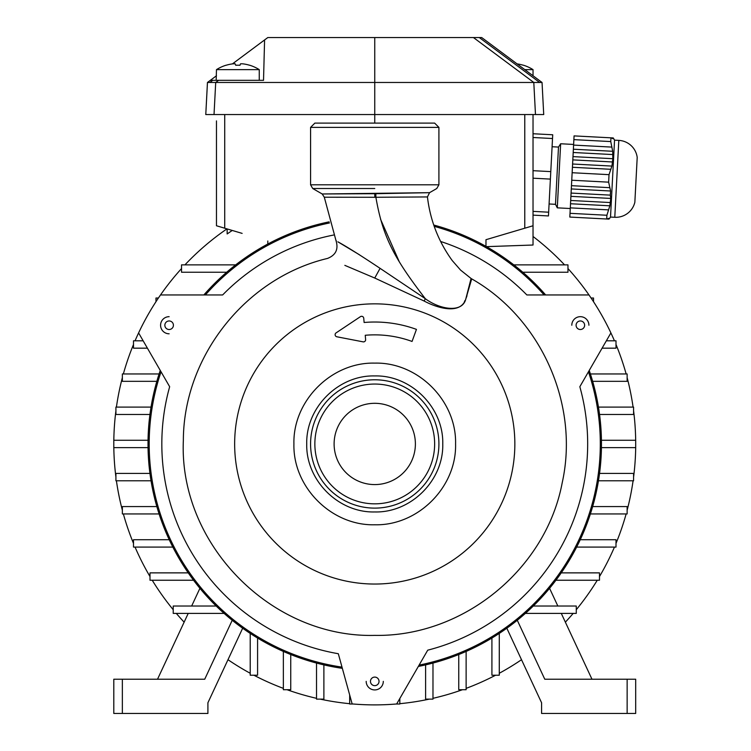 <?xml version="1.0" encoding="UTF-8"?>
<svg xmlns="http://www.w3.org/2000/svg" width="751" height="751" viewBox="0 0 751 751"><rect width="100%" height="100%" fill="white"/><g stroke="black" fill="none" stroke-linecap="round" stroke-linejoin="round"><path stroke-width="1.13" d="M610.516 217.058L614.543 140.155L618.815 140.381A19.573 19.573 0 0 1 637.205 157.41L634.848 202.263A19.573 19.573 0 0 1 614.787 217.283L610.516 217.058L609.709 218.297M613.877 138.841L614.543 140.155M570.018 213.322L569.821 217.067L606.705 219.001L606.902 215.255L570.018 213.322L571.079 193.073L610.3 195.129L610.61 191.007L608.639 182.164L609.023 174.664L572.14 172.73L571.079 193.073M573.877 139.639L610.76 141.573L610.957 137.827L574.074 135.893L572.14 172.73M571.746 180.231L608.639 182.164M613.351 138.813L613.295 137.949L610.957 137.827L613.351 138.813M610.76 141.573L612.694 151.28L612.835 158.705L572.985 156.612M609.023 174.664L611.915 166.074L612.835 158.705M606.902 215.255L609.84 205.802L610.751 198.433L610.3 195.129M606.705 219.001L609.183 218.269L609.042 219.123L606.705 219.001M608.507 209.876L570.3 207.867M610.638 169.294L572.431 167.285M571.464 185.675L609.671 187.675M573.595 145.093L611.802 147.093M609.84 205.802L570.516 203.746M611.915 166.074L572.6 164.018M571.295 188.942L610.61 191.007M573.379 149.214L612.694 151.28M609.906 202.526L570.685 200.47M612.037 161.944L572.816 159.888M573.201 152.491L612.422 154.546M610.751 198.433L570.901 196.349M570.272 208.525L557.289 207.839L555.496 204.319L549.084 203.981M573.623 144.445L560.65 143.76L557.289 207.839M552.088 146.736L558.491 147.074L560.65 143.76M533.032 137.499L552.52 138.522L552.717 134.776L533.032 133.744M552.52 138.522L550.783 171.613L533.032 170.684M533.032 178.194L550.389 179.104L550.783 171.613M550.389 179.104L548.652 212.195L533.032 211.378M533.032 215.133L548.455 215.941L548.652 212.195M558.491 147.074L555.496 204.319M113.823 440.264A260.944 260.944 0 0 1 115.917 410.797M116.414 407.108A260.944 260.944 0 0 1 122.366 377.64M123.361 373.951A260.944 260.944 0 0 1 133.5 344.484M135.049 340.804A260.944 260.944 0 0 1 155.973 301.705L155.973 298.025L158.414 298.025A260.944 260.944 0 0 1 181.535 268.558M184.943 264.868A260.944 260.944 0 0 1 226.962 228.877M533.032 236.481A260.944 260.944 0 0 1 564.555 264.868M567.963 268.558A260.944 260.944 0 0 1 591.084 298.025L593.525 298.025L593.525 301.705A260.944 260.944 0 0 1 614.449 340.804M615.998 344.484A260.944 260.944 0 0 1 626.137 373.951M627.132 377.64A260.944 260.944 0 0 1 633.084 407.108M633.581 410.788A260.944 260.944 0 0 1 635.675 440.264L601.448 440.264M571.802 325.239A8.552 8.552 0 0 1 580.363 316.678A8.552 8.552 0 0 1 588.915 325.239M533.032 114.556L533.032 245.023L486.46 246.647M216.466 120.902L216.466 225.76L242.132 233.383M584.635 325.239A4.281 4.281 0 0 0 580.363 320.959A4.281 4.281 0 0 0 576.083 325.239A4.281 4.281 0 0 0 580.363 329.511A4.281 4.281 0 0 0 584.635 325.239M169.135 329.511A4.281 4.281 0 0 0 173.415 325.239A4.281 4.281 0 0 0 169.135 320.959A4.281 4.281 0 0 0 164.854 325.239A4.281 4.281 0 0 0 169.135 329.511M374.749 685.644A4.281 4.281 0 0 0 379.03 681.364A4.281 4.281 0 0 0 374.749 677.092A4.281 4.281 0 0 0 370.468 681.364A4.281 4.281 0 0 0 374.749 685.644M383.301 681.364A8.552 8.552 0 0 1 374.749 689.925A8.552 8.552 0 0 1 366.188 681.364M209.21 82.469L207.464 82.469L205.774 114.556L214.026 114.556L205.774 114.556L207.454 82.469L205.774 114.556L207.454 82.469L210.336 80.329L218.579 80.329L215.706 82.469L209.858 82.469L212.73 80.329M216.166 80.329L216.476 69.636A39.981 39.981 -90 0 1 226.098 65.206A39.981 39.981 0 0 0 216.476 69.636L259.255 69.636A39.981 39.981 90 0 0 249.623 65.206L249.623 65.262A39.859 39.7 90 0 0 242.564 63.807L240.62 63.807A39.859 3.473 90 0 0 240.001 65.262A38.207 38.207 90 0 0 235.72 65.262A39.859 3.473 -90 0 0 235.101 63.807L234.594 63.722M216.513 80.329L259.255 80.329L259.255 69.636A39.981 39.981 0 0 0 249.623 65.206L249.623 65.262M533.032 75.757L533.032 69.636L524.808 69.636M233.157 63.807A39.859 39.7 -90 0 0 226.098 65.262A39.859 39.7 -90 0 1 233.157 63.807L235.101 63.807M481.701 37.55L542.044 82.469L481.701 37.55L479.298 37.55L539.65 82.469L542.044 82.469L543.724 114.556L374.749 114.556L374.749 82.469L215.706 82.469L214.026 114.556L374.749 114.556L374.749 123.108L434.641 123.108L438.913 127.388L310.576 127.388L310.576 184.802L312.716 188.51L322.188 193.974L324.779 193.974M479.298 37.55L267.807 37.55L264.587 39.944L263.526 80.329L218.579 80.329M539.65 82.469L533.801 82.469L473.44 37.55M601.448 447.634L635.693 447.634A260.944 260.944 0 0 1 633.581 477.101M633.084 480.781A260.944 260.944 0 0 1 627.132 510.248M626.137 513.937A260.944 260.944 0 0 1 615.998 543.405M614.449 547.094A260.944 260.944 0 0 1 599.486 576.561M597.27 580.241A260.944 260.944 0 0 1 576.28 609.709M573.191 613.398A260.944 260.944 0 0 1 565.362 622.157M521.513 659.707A260.944 260.944 0 0 1 499.284 673.262M495.594 675.224A260.944 260.944 0 0 1 466.127 688.367M462.447 689.718A260.944 260.944 0 0 1 432.98 698.317M429.29 699.134A260.944 260.944 0 0 1 399.823 703.687M399.823 698.514L399.823 704.016L396.134 704.016A260.944 260.944 0 0 1 353.355 704.016L349.675 704.016L349.675 694.957M349.675 703.687A260.944 260.944 0 0 1 320.208 699.134M316.518 698.317A260.944 260.944 0 0 1 287.051 689.718M283.362 688.367A260.944 260.944 0 0 1 253.894 675.224M250.214 673.262A260.944 260.944 0 0 1 227.985 659.707M184.136 622.157A260.944 260.944 0 0 1 176.307 613.398M173.218 609.709A260.944 260.944 0 0 1 152.228 580.241M150.003 576.561A260.944 260.944 0 0 1 135.049 547.094M133.5 543.405A260.944 260.944 0 0 1 123.361 513.937M122.366 510.248A260.944 260.944 0 0 1 116.414 480.781M115.917 477.101A260.944 260.944 0 0 1 113.823 447.634M524.771 114.556L524.771 228.21L485.972 239.7L507.357 233.364M227.159 228.933L227.159 233.946A256.673 256.673 0 0 1 232.266 230.454M230.022 231.965L227.159 233.946M522.809 272.238L567.963 272.238L567.963 264.868L513.806 264.868M602.086 348.173L615.998 348.173L615.998 340.804L606.348 340.804M592.652 381.32L627.132 381.32L627.132 373.951L590.399 373.951M599.551 414.477L633.581 414.477L633.581 407.108L598.463 407.108M598.463 480.781L633.581 480.781L633.581 473.412L599.551 473.412M590.399 513.937L627.132 513.937L627.132 506.568L592.652 506.568M576.655 547.094L615.998 547.094L615.998 539.716L580.251 539.716M555.928 580.241L599.486 580.241L599.486 572.872L561.25 572.872M525.381 613.398L576.28 613.398L576.28 606.029L533.285 606.029M499.284 633.412L499.284 675.224L491.914 675.224L491.914 638.05M466.127 651.436L466.127 689.718L458.758 689.718L458.758 654.534M432.98 663.067L432.98 699.134L425.601 699.134L425.601 664.898M323.888 664.898L323.888 699.134L316.518 699.134L316.518 663.067M290.74 654.534L290.74 689.718L283.362 689.718L283.362 651.436M257.584 638.05L257.584 675.224L250.214 675.224L250.214 633.412M216.213 606.029L173.218 606.029L173.218 613.398L224.117 613.398M188.248 572.872L150.003 572.872L150.003 580.241L193.561 580.241M169.247 539.716L133.5 539.716L133.5 547.094L172.843 547.094M156.837 506.568L122.366 506.568L122.366 513.937L159.099 513.937M149.947 473.412L115.917 473.412L115.917 480.781L151.035 480.781M148.05 440.264L113.795 440.264L113.795 447.634L148.05 447.634M151.035 407.108L115.917 407.108L115.917 414.477L149.947 414.477M159.099 373.951L122.366 373.951L122.366 381.32L156.837 381.32M143.15 340.804L133.5 340.804L133.5 348.173L147.403 348.173M235.692 264.868L181.535 264.868L181.535 272.238L226.689 272.238M524.771 228.21L533.032 225.76M485.972 239.7L485.972 246.375M515.083 264.868L515.083 265.873M418.335 666.437A226.727 226.727 0 0 0 589.225 370.45A226.727 226.727 -107.2 0 1 526.263 612.609L526.263 613.398M635.693 447.634L635.693 440.264M549.572 588.305L557.843 606.029M517.279 620.27L544.775 679.223L635.693 679.223L635.693 713.45L541.584 713.45L541.584 702.758L506.831 628.221M561.279 613.398L591.976 679.223M232.219 620.27L204.723 679.223L113.795 679.223L113.795 713.45L207.914 713.45L207.914 702.758L242.667 628.221M188.219 613.398L157.522 679.223M342.343 668.343A226.727 226.727 0 0 1 160.263 370.45A226.727 226.727 -107.2 0 0 223.225 612.609L223.225 613.398M199.916 588.305L191.655 606.029M234.406 264.868L234.406 265.873M267.797 244.028L267.797 241.005M216.466 219.423L216.466 225.76M169.135 333.791A8.552 8.552 0 0 1 160.583 325.239A8.552 8.552 0 0 1 169.135 316.678M535.482 114.556L533.801 82.469L374.749 82.469L374.749 37.55M267.807 37.55L232.406 63.901L264.587 39.944L263.526 80.329L259.255 80.329M216.476 75.757L210.336 80.329M235.72 65.262A38.207 38.207 -90 0 1 237.86 65.206M240.001 65.262A39.859 3.473 90 0 1 240.62 63.807L240.799 63.741M523.4 65.262L523.4 65.262A39.859 39.7 90 0 0 517.092 63.901M418.373 666.372L419.114 665.104A225.563 225.563 0 0 0 588.455 371.792M545.639 294.946A226.727 226.727 0 0 0 433.768 225.037M329.145 221.855A226.727 226.727 0 0 0 203.859 294.946M161.043 371.792A225.563 225.563 0 0 0 342.005 667.123L342.325 668.277M544.09 294.946A225.563 225.563 0 0 0 434.228 226.37M329.464 222.972A225.563 225.563 0 0 0 205.399 294.946M419.114 665.104L427.732 650.169A212.918 212.918 0 0 0 579.838 386.718L610.901 332.918A260.944 260.944 0 0 0 588.972 294.946L526.845 294.946A212.918 212.918 0 0 0 440.565 241.456M333.622 235.035A212.918 212.918 0 0 0 222.643 294.946L160.517 294.946A260.944 260.944 0 0 0 138.597 332.918L169.66 386.718A212.918 212.918 0 0 0 338.316 653.727L342.005 667.123M338.316 653.727L352.144 703.912A260.944 260.944 0 0 0 396.669 703.969L427.732 650.169M374.749 188.51L312.716 188.51L374.749 188.51M334.111 443.944A40.638 40.638 0 0 0 374.749 484.583A40.638 40.638 0 0 0 415.387 443.944A40.638 40.638 0 0 0 374.749 403.306A40.638 40.638 0 0 0 334.111 443.944M336.42 240.977L336.035 240.752C338.626 249.276 335.772 255.171 327.492 258.438C245.718 277.851 183.46 356.528 183.347 440.574C178.785 544.034 271.205 638.115 374.749 635.384C463.001 636.998 545.893 569.521 562.208 482.762C579.565 404.639 541.311 318.424 471.703 278.874L465.92 298.616C460.945 315.185 437.542 308.201 424.193 301.067L374.749 278.039L344.84 265.356M365.624 339.743A2.14 2.14 0 0 1 363.08 341.846L336.852 336.777A2.14 2.14 0 0 1 336.063 332.9L360.433 316.65A2.14 2.14 0 0 1 363.747 318.246L364.122 322.489A121.915 121.915 0 0 1 416.448 329.379L412.055 341.442A109.083 109.083 0 0 0 365.239 335.275L365.615 339.555A2.14 2.14 0 0 1 365.624 339.743M438.913 443.944A64.164 64.164 0 0 0 374.749 379.781A64.164 64.164 0 0 0 310.576 443.944A64.164 64.164 0 0 0 374.749 508.117A64.164 64.164 0 0 0 438.913 443.944M375.875 196.264L375.885 197.278L427.441 196.931L375.885 197.278L375.847 193.692L429.553 192.678L322.188 193.974L374.749 193.702L374.824 197.278L375.885 197.278C382.757 236.969 393.993 257.978 425.301 298.682L424.193 301.067M434.641 443.944A59.892 59.892 0 0 0 374.749 384.052A59.892 59.892 0 0 0 314.857 443.944A59.892 59.892 0 0 0 374.749 503.837A59.892 59.892 0 0 0 434.641 443.944M310.576 184.802L438.913 184.802L438.913 127.388M359.391 254.739L337.875 241.822C346.211 246.319 360.283 255.152 380.081 268.342L425.301 298.682C439.72 309.525 462.757 313.543 465.892 298.598L471.074 278.48L471.703 278.874M467 295.744L466.174 297.94M464.85 300.71L464.456 301.404M399.297 261.808L380.55 219.254M337.65 197.26L336.476 197.26M336.035 240.752L324.301 197.213L374.824 197.278M310.576 127.388L314.857 123.108L374.749 123.108M614.787 217.283L618.815 140.381M627.141 679.223L627.141 713.45M122.357 679.223L122.357 713.45M224.727 228.21L224.727 114.556M542.044 82.469L543.724 114.556L542.044 82.469M306.737 443.944C305.798 407.605 338.401 374.993 374.749 375.932C411.088 374.993 443.7 407.605 442.761 443.944C443.7 480.293 411.088 512.895 374.749 511.957C338.401 512.895 305.798 480.293 306.737 443.944M374.749 363.118C331.557 362.001 292.806 400.752 293.913 443.944C292.806 487.136 331.557 525.888 374.749 524.78C417.941 525.888 456.692 487.136 455.575 443.944C456.692 400.752 417.941 362.001 374.749 363.118M374.749 303.845A140.099 140.099 0 0 1 514.848 443.944A140.099 140.099 0 0 1 374.749 584.043A140.099 140.099 0 0 1 234.65 443.944A140.099 140.099 0 0 1 374.749 303.845M374.749 278.039L380.081 268.342M267.797 37.55L232.406 63.901M533.032 69.636A39.981 39.981 0 0 0 523.4 65.206M471.074 278.48L460.588 270.107L452.252 260.578C438.462 241.531 430.192 220.315 427.441 196.931L429.553 192.678L436.772 188.51L438.913 184.802M324.301 197.213L322.188 193.974"/></g></svg>
